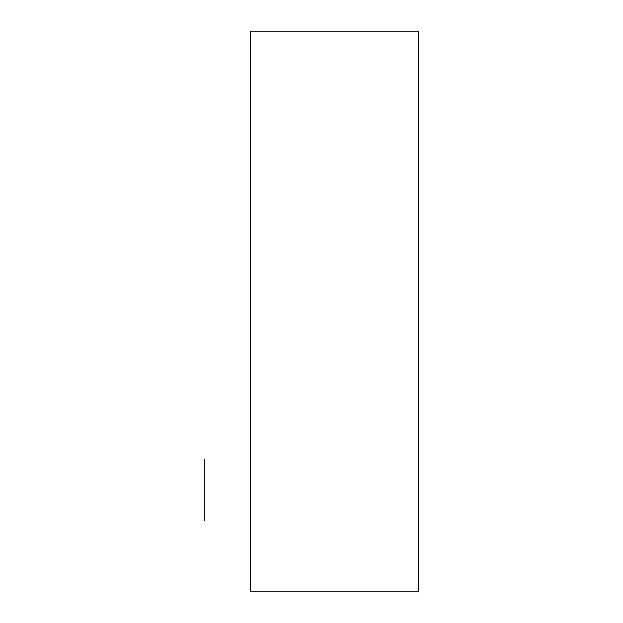 <?xml version="1.0" encoding="UTF-8"?>
<svg xmlns="http://www.w3.org/2000/svg" width="623" height="623" viewBox="0 0 623 623"><rect width="100%" height="100%" fill="white"/><g stroke="black" fill="none" stroke-linecap="round" stroke-linejoin="round"><path stroke-width="0.93" d="M250.384 31.15L418.594 31.15L418.594 591.85L250.384 591.85L250.384 31.15M204.406 513.866L204.406 459.572M204.406 520.361L204.406 510.549L204.406 520.361"/></g></svg>
